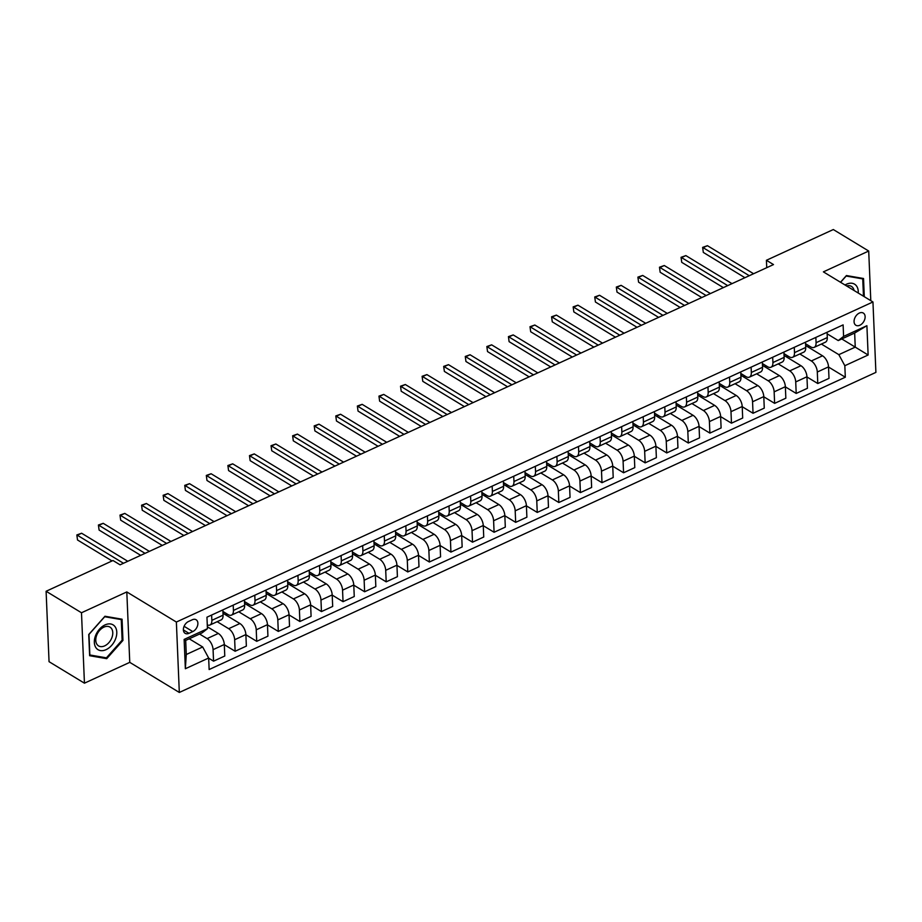 <?xml version="1.0" encoding="UTF-8"?>
<svg xmlns="http://www.w3.org/2000/svg" width="922" height="922" viewBox="0 0 922 922"><rect width="100%" height="100%" fill="white"/><g stroke="black" fill="none" stroke-linecap="round" stroke-linejoin="round"><path stroke-width="1.38" d="M859.339 313.065A7.146 4.794 121.3 0 0 854.383 319.185A7.146 4.794 121.3 0 0 855.881 325.27A7.146 4.794 121.3 0 0 859.846 325.247A7.146 4.794 121.3 0 0 864.801 319.139A7.146 4.794 121.3 0 0 863.303 313.054A7.146 4.794 121.3 0 0 859.339 313.065M179.317 692.457L875.9 372.384L872.95 301.967L176.367 622.039L179.317 692.457L129.76 662.353L126.81 591.936L81.493 612.761L84.444 683.179L129.76 662.353M84.444 683.179L49.05 661.685L46.1 591.267L81.493 612.761M46.1 591.267L112.991 560.518L120.079 564.829L773.5 264.579L766.424 260.281L766.735 267.691M188.975 633.322L192.779 631.57A6.927 4.645 121.3 0 0 197.573 625.646A6.927 4.645 121.3 0 0 196.121 619.757A6.927 4.645 121.3 0 0 192.283 619.768L188.48 621.52A6.927 4.645 121.3 0 0 183.685 627.444A6.927 4.645 121.3 0 0 185.138 633.333A6.927 4.645 121.3 0 0 188.975 633.322L183.374 629.922M208.66 658.02L185.357 668.738L184.135 639.419L207.438 628.712L202.091 632.884L185.691 640.421L186.279 654.505L202.679 646.967L208.66 658.02L209.144 669.533L845.313 377.225L828.532 367.037M841.798 338.95L855.247 347.121L854.659 333.038L838.259 340.575L843.595 336.403L843.111 324.89L206.954 617.198L207.438 628.712M843.595 336.403L866.899 325.697L868.132 355.005L844.829 365.711L845.313 377.225M870.794 300.653L868.708 251.038L833.315 229.543L766.424 260.281M868.708 251.038L823.392 271.863L872.95 301.967M126.81 591.936L176.367 622.039M838.259 340.575L827.138 333.822M815.855 337.417L816.074 342.707A8.932 4.702 65.3 0 1 814.138 347.387A8.932 4.702 65.3 0 1 810.726 346.879L805.563 343.733M794.268 347.329L794.499 352.619A8.932 4.702 65.3 0 1 792.563 357.298A8.932 4.702 65.3 0 1 789.151 356.791L783.977 353.656M772.694 357.252L772.913 362.542A8.932 4.702 65.3 0 1 770.988 367.221A8.932 4.702 65.3 0 1 767.565 366.714L762.402 363.568M751.107 367.163L751.338 372.453A8.932 4.702 65.3 0 1 749.402 377.133A8.932 4.702 65.3 0 1 745.99 376.625L740.815 373.479M729.533 377.075L729.751 382.365A8.932 4.702 65.3 0 1 727.827 387.044A8.932 4.702 65.3 0 1 724.415 386.537L719.241 383.402M707.958 386.998L708.177 392.288A8.932 4.702 65.3 0 1 706.24 396.967A8.932 4.702 65.3 0 1 702.829 396.46L697.666 393.314M686.371 396.909L686.59 402.199A8.932 4.702 65.3 0 1 684.666 406.879A8.932 4.702 65.3 0 1 681.254 406.372L676.08 403.225M664.797 406.821L665.016 412.111A8.932 4.702 65.3 0 1 663.079 416.79A8.932 4.702 65.3 0 1 659.668 416.283L654.505 413.148M643.21 416.744L643.441 422.034A8.932 4.702 65.3 0 1 641.505 426.713A8.932 4.702 65.3 0 1 638.093 426.206L632.918 423.06M621.635 426.656L621.854 431.945A8.932 4.702 65.3 0 1 619.93 436.625A8.932 4.702 65.3 0 1 616.518 436.118L611.344 432.983M600.061 436.567L600.28 441.857A8.932 4.702 65.3 0 1 598.343 446.536A8.932 4.702 65.3 0 1 594.932 446.029L589.769 442.894M578.474 446.49L578.693 451.78A8.932 4.702 65.3 0 1 576.769 456.459A8.932 4.702 65.3 0 1 573.357 455.952L568.183 452.806M556.9 456.402L557.119 461.692A8.932 4.702 65.3 0 1 555.182 466.371A8.932 4.702 65.3 0 1 551.771 465.864L546.608 462.729M535.313 466.325L535.544 471.603A8.932 4.702 65.3 0 1 533.608 476.294A8.932 4.702 65.3 0 1 530.196 475.787L525.021 472.64M513.738 476.236L513.957 481.526A8.932 4.702 65.3 0 1 512.033 486.205A8.932 4.702 65.3 0 1 508.621 485.698L503.447 482.552M492.164 486.148L492.383 491.438A8.932 4.702 65.3 0 1 490.446 496.117A8.932 4.702 65.3 0 1 487.035 495.61L481.872 492.475M470.577 496.071L470.796 501.361A8.932 4.702 65.3 0 1 468.872 506.04A8.932 4.702 65.3 0 1 465.46 505.533L460.285 502.386M449.002 505.982L449.221 511.272A8.932 4.702 65.3 0 1 447.285 515.951A8.932 4.702 65.3 0 1 443.874 515.444L438.711 512.298M427.416 515.894L427.647 521.184A8.932 4.702 65.3 0 1 425.71 525.863A8.932 4.702 65.3 0 1 422.299 525.356L417.124 522.221M405.841 525.817L406.06 531.107A8.932 4.702 65.3 0 1 404.136 535.786A8.932 4.702 65.3 0 1 400.724 535.279L395.55 532.132M384.267 535.728L384.486 541.018A8.932 4.702 65.3 0 1 382.549 545.697A8.932 4.702 65.3 0 1 379.138 545.19L373.963 542.055M362.68 545.64L362.899 550.93A8.932 4.702 65.3 0 1 360.975 555.609A8.932 4.702 65.3 0 1 357.563 555.102L352.388 551.967M341.105 555.563L341.324 560.853A8.932 4.702 65.3 0 1 339.388 565.532A8.932 4.702 65.3 0 1 335.977 565.025L330.814 561.878M319.519 565.474L319.75 570.764A8.932 4.702 65.3 0 1 317.813 575.443A8.932 4.702 65.3 0 1 314.402 574.936L309.227 571.801M297.944 575.386L298.163 580.676A8.932 4.702 65.3 0 1 296.239 585.366A8.932 4.702 65.3 0 1 292.816 584.848L287.652 581.713M276.37 585.309L276.588 590.599A8.932 4.702 65.3 0 1 274.652 595.278A8.932 4.702 65.3 0 1 271.241 594.771L266.066 591.624M254.783 595.22L255.002 600.51A8.932 4.702 65.3 0 1 253.077 605.189A8.932 4.702 65.3 0 1 249.666 604.682L244.491 601.547M233.208 605.143L233.427 610.433A8.932 4.702 65.3 0 1 231.491 615.112A8.932 4.702 65.3 0 1 228.08 614.605L222.917 611.459M189.229 638.796L202.679 646.967M199.59 634.036L207.093 638.6A8.932 4.702 65.3 0 1 213.074 649.653L213.558 661.166L208.672 658.193M207.358 626.787L218.318 633.449A8.932 4.702 65.3 0 1 224.3 644.501L224.784 656.015L213.558 661.166M217.166 621.693L228.668 628.689A8.932 4.702 65.3 0 1 234.661 639.741L235.133 651.255L224.3 644.674M222.986 613.257L239.893 623.526A8.932 4.702 65.3 0 1 245.874 634.578L246.358 646.092L235.133 651.255M238.74 611.782L250.254 618.766A8.932 4.702 65.3 0 1 256.235 629.818L256.719 641.332L245.886 634.751M244.572 603.345L261.479 613.614A8.932 4.702 65.3 0 1 267.461 624.667L267.933 636.18L256.719 641.332M260.327 601.859L271.829 608.854A8.932 4.702 65.3 0 1 277.81 619.907L278.294 631.42L267.461 624.839M266.147 593.422L283.054 603.691A8.932 4.702 65.3 0 1 289.035 614.755L289.52 626.269L278.294 631.42M281.901 591.947L293.415 598.931A8.932 4.702 65.3 0 1 299.396 609.995L299.88 621.509L289.047 614.928M287.722 583.511L304.629 593.78A8.932 4.702 65.3 0 1 310.61 604.832L311.094 616.345L299.88 621.509M303.488 582.036L314.99 589.02A8.932 4.702 65.3 0 1 320.971 600.072L321.455 611.586L310.622 605.005M309.308 573.599L326.215 583.868A8.932 4.702 65.3 0 1 332.197 594.921L332.681 606.434L321.455 611.586M325.063 572.113L336.576 579.108A8.932 4.702 65.3 0 1 342.558 590.161L343.03 601.674L332.197 595.093M330.883 563.676L347.79 573.945A8.932 4.702 65.3 0 1 353.771 584.997L354.255 596.511L343.03 601.674M346.637 562.201L358.151 569.185A8.932 4.702 65.3 0 1 364.132 580.238L364.616 591.763L353.783 585.17M352.469 553.765L369.376 564.034A8.932 4.702 65.3 0 1 375.358 575.086L375.83 586.599L364.616 591.763M368.224 552.278L379.726 559.274A8.932 4.702 65.3 0 1 385.707 570.326L386.191 581.84L375.358 575.259M374.044 543.853L390.951 554.122A8.932 4.702 65.3 0 1 396.933 565.174L397.417 576.688L386.191 581.84M389.799 542.367L401.312 549.362A8.932 4.702 65.3 0 1 407.293 560.415L407.778 571.928L396.944 565.347M395.619 533.93L412.526 544.199A8.932 4.702 65.3 0 1 418.507 555.251L418.991 566.765L407.778 571.928M411.385 532.455L422.887 539.439A8.932 4.702 65.3 0 1 428.868 550.492L429.352 562.005L418.519 555.424M417.205 524.019L434.112 534.287A8.932 4.702 65.3 0 1 440.094 545.34L440.578 556.853L429.352 562.005M432.96 522.532L444.473 529.528A8.932 4.702 65.3 0 1 450.455 540.58L450.927 552.094L440.094 545.513M438.78 514.096L455.687 524.376A8.932 4.702 65.3 0 1 461.668 535.428L462.153 546.942L450.927 552.094M454.534 512.62L466.048 519.616A8.932 4.702 65.3 0 1 472.029 530.669L472.513 542.182L461.68 535.601M460.366 504.184L477.273 514.453A8.932 4.702 65.3 0 1 483.255 525.505L483.739 537.019L472.513 542.182M476.121 502.709L487.623 509.693A8.932 4.702 65.3 0 1 493.604 520.746L494.088 532.259L483.255 525.678M481.941 494.273L498.848 504.541A8.932 4.702 65.3 0 1 504.83 515.594L505.314 527.107L494.088 532.259M497.696 492.786L509.209 499.782A8.932 4.702 65.3 0 1 515.191 510.834L515.675 522.348L504.841 515.767M503.516 484.35L520.423 494.63A8.932 4.702 65.3 0 1 526.404 505.682L526.888 517.196L515.675 522.348M519.282 482.874L530.784 489.87A8.932 4.702 65.3 0 1 536.765 500.923L537.249 512.436L526.416 505.855M525.102 474.438L542.009 484.707A8.932 4.702 65.3 0 1 547.991 495.759L548.475 507.273L537.249 512.436M540.857 472.963L552.37 479.947A8.932 4.702 65.3 0 1 558.352 491L558.836 502.513L548.002 495.932M546.677 464.527L563.584 474.795A8.932 4.702 65.3 0 1 569.566 485.848L570.05 497.361L558.836 502.513M562.432 463.04L573.945 470.036A8.932 4.702 65.3 0 1 579.926 481.088L580.411 492.602L569.577 486.021M568.263 454.604L585.17 464.872A8.932 4.702 65.3 0 1 591.152 475.925L591.636 487.45L580.411 492.602M584.018 453.128L595.52 460.113A8.932 4.702 65.3 0 1 601.501 471.177L601.985 482.69L591.152 476.109M589.838 444.692L606.745 454.961A8.932 4.702 65.3 0 1 612.727 466.013L613.211 477.527L601.985 482.69M605.593 443.205L617.106 450.201A8.932 4.702 65.3 0 1 623.088 461.254L623.572 472.767L612.738 466.186M611.424 434.781L628.32 445.049A8.932 4.702 65.3 0 1 634.313 456.102L634.785 467.615L623.572 472.767M627.179 433.294L638.681 440.29A8.932 4.702 65.3 0 1 644.662 451.342L645.146 462.856L634.313 456.275M632.999 424.858L649.906 435.126A8.932 4.702 65.3 0 1 655.888 446.179L656.372 457.692L645.146 462.856M648.754 423.382L660.267 430.367A8.932 4.702 65.3 0 1 666.249 441.419L666.733 452.933L655.899 446.352M654.574 414.946L671.481 425.215A8.932 4.702 65.3 0 1 677.463 436.267L677.947 447.781L666.733 452.933M670.329 413.459L681.842 420.455A8.932 4.702 65.3 0 1 687.824 431.508L688.308 443.021L677.474 436.44M676.16 405.023L693.067 415.303A8.932 4.702 65.3 0 1 699.049 426.356L699.533 437.869L688.308 443.021M691.915 403.548L703.417 410.544A8.932 4.702 65.3 0 1 709.398 421.596L709.882 433.11L699.049 426.529M697.735 395.112L714.642 405.38A8.932 4.702 65.3 0 1 720.624 416.433L721.108 427.946L709.882 433.11M713.49 393.636L725.003 400.621A8.932 4.702 65.3 0 1 730.985 411.673L731.469 423.186L720.635 416.606M719.321 385.2L736.229 395.469A8.932 4.702 65.3 0 1 742.21 406.521L742.683 418.035L731.469 423.186M735.076 383.713L746.578 390.709A8.932 4.702 65.3 0 1 752.559 401.762L753.043 413.275L742.21 406.694M740.896 375.277L757.803 385.557A8.932 4.702 65.3 0 1 763.785 396.61L764.269 408.123L753.043 413.275M756.651 373.802L768.164 380.798A8.932 4.702 65.3 0 1 774.146 391.85L774.63 403.363L763.796 396.783M762.471 365.366L779.378 375.634A8.932 4.702 65.3 0 1 785.36 386.687L785.844 398.2L774.63 403.363M778.226 363.89L789.739 370.875A8.932 4.702 65.3 0 1 795.721 381.927L796.205 393.44L785.371 386.86M784.057 355.454L800.964 365.723A8.932 4.702 65.3 0 1 806.946 376.775L807.43 388.289L796.205 393.44M799.812 353.967L811.314 360.963A8.932 4.702 65.3 0 1 817.307 372.015L817.779 383.529L806.946 376.948M805.632 345.531L822.539 355.8A8.932 4.702 65.3 0 1 828.521 366.864L829.005 378.377L817.779 383.529M821.387 344.056L838.847 354.659L855.247 347.121L868.132 355.005M211.622 615.055L211.853 620.345A8.932 4.702 65.3 0 1 209.916 625.024A8.932 4.702 65.3 0 1 207.277 624.92M222.847 609.903L223.066 615.193A8.932 4.702 65.3 0 1 221.142 619.872L209.916 625.024M226.236 615.228L226.155 613.43M244.422 599.98L244.653 605.27A8.932 4.702 65.3 0 1 242.716 609.949L231.491 615.112M247.811 605.316L247.741 603.518M266.009 590.068L266.228 595.358A8.932 4.702 65.3 0 1 264.291 600.038L253.077 605.189M269.397 595.393L269.316 593.607M287.583 580.145L287.802 585.435A8.932 4.702 65.3 0 1 285.878 590.115L274.652 595.278M290.972 585.482L290.903 583.684M309.17 570.234L309.389 575.524A8.932 4.702 65.3 0 1 307.452 580.203L296.239 585.366M312.558 575.57L312.477 573.772M330.744 560.322L330.963 565.612A8.932 4.702 65.3 0 1 329.039 570.292L317.813 575.443M334.133 565.647L334.052 563.849M352.319 550.399L352.55 555.689A8.932 4.702 65.3 0 1 350.614 560.369L339.388 565.532M355.708 555.736L355.638 553.938M373.906 540.488L374.125 545.778A8.932 4.702 65.3 0 1 372.188 550.457L360.975 555.609M377.294 545.824L377.213 544.026M395.48 530.576L395.699 535.866A8.932 4.702 65.3 0 1 393.775 540.546L382.549 545.697M398.869 535.901L398.8 534.103M417.067 520.653L417.286 525.943A8.932 4.702 65.3 0 1 415.349 530.623L404.136 535.786M420.455 525.989L420.374 524.192M438.642 510.742L438.86 516.032A8.932 4.702 65.3 0 1 436.936 520.711L425.71 525.863M442.03 516.078L441.949 514.28M460.216 500.83L460.447 506.12A8.932 4.702 65.3 0 1 458.511 510.8L447.285 515.951M463.605 506.155L463.536 504.357M481.803 490.907L482.022 496.197A8.932 4.702 65.3 0 1 480.085 500.877L468.872 506.04M485.191 496.243L485.11 494.446M503.377 480.996L503.596 486.286A8.932 4.702 65.3 0 1 501.672 490.965L490.446 496.117M506.766 486.332L506.697 484.534M524.964 471.073L525.183 476.363A8.932 4.702 65.3 0 1 523.247 481.053L512.033 486.205M528.352 476.409L528.271 474.611M546.539 461.161L546.758 466.451A8.932 4.702 65.3 0 1 544.833 471.13L533.608 476.294M549.927 466.497L549.858 464.7M568.113 451.25L568.344 456.54A8.932 4.702 65.3 0 1 566.408 461.219L555.182 466.371M571.502 456.574L571.433 454.777M589.7 441.327L589.919 446.617A8.932 4.702 65.3 0 1 587.982 451.296L576.769 456.459M593.088 446.663L593.007 444.865M611.274 431.415L611.505 436.705A8.932 4.702 65.3 0 1 609.569 441.384L598.343 446.536M614.663 436.751L614.594 434.954M632.861 421.504L633.08 426.794A8.932 4.702 65.3 0 1 631.144 431.473L619.93 436.625M636.249 426.828L636.168 425.03M654.436 411.581L654.655 416.871A8.932 4.702 65.3 0 1 652.73 421.55L641.505 426.713M657.824 416.917L657.755 415.119M676.022 401.669L676.241 406.959A8.932 4.702 65.3 0 1 674.305 411.638L663.079 416.79M679.41 407.005L679.33 405.207M697.597 391.758L697.816 397.048A8.932 4.702 65.3 0 1 695.891 401.727L684.666 406.879M700.985 397.082L700.904 395.284M719.172 381.835L719.402 387.125A8.932 4.702 65.3 0 1 717.466 391.804L706.24 396.967M722.56 387.171L722.491 385.373M740.758 371.923L740.977 377.213A8.932 4.702 65.3 0 1 739.041 381.892L727.827 387.044M744.146 377.259L744.066 375.461M762.333 362.012L762.552 367.302A8.932 4.702 65.3 0 1 760.627 371.981L749.402 377.133M765.721 367.336L765.652 365.538M783.919 352.089L784.138 357.379A8.932 4.702 65.3 0 1 782.202 362.058L770.988 367.221M787.307 357.425L787.227 355.627M805.494 342.177L805.713 347.467A8.932 4.702 65.3 0 1 803.788 352.146L792.563 357.298M844.829 365.711L838.847 354.659M808.882 347.513L808.801 345.715M827.069 332.254L827.299 337.544A8.932 4.702 65.3 0 1 825.363 342.223L814.138 347.387M185.691 640.421L184.135 639.419M186.279 654.505L185.357 668.738M866.899 325.697L854.659 333.038M106.733 658.665L122.949 640.41L122.061 619.204L104.958 616.253L88.743 634.509L89.63 655.715L106.733 658.665L104.947 657.582M864.294 296.711L863.534 278.502L846.431 275.551L840.484 282.247M122.119 639.914L122.949 640.41M123.467 563.261L77.321 535.221L81.632 533.239L127.789 561.279M112.046 560.956L77.517 539.981L76.837 534.944L81.632 533.239M77.517 539.981L76.837 534.944M145.054 553.35L98.896 525.31L103.218 523.327L149.364 551.368M140.709 555.344L99.092 530.069L98.412 525.021L103.218 523.327M99.092 530.069L98.412 525.021M166.628 543.427L120.471 515.398L124.793 513.416L170.95 541.445M162.284 545.432L120.678 520.158L119.987 515.11L124.793 513.416M120.678 520.158L119.987 515.11M188.215 533.515L142.057 505.475L146.368 503.493L192.525 531.533M183.858 535.509L142.253 510.235L141.573 505.198L146.368 503.493M142.253 510.235L141.573 505.198M209.79 523.604L163.632 495.563L167.954 493.581L214.1 521.622M205.445 525.598L163.839 500.323L163.148 495.275L167.954 493.581M163.839 500.323L163.148 495.275M115.02 626.637A14.522 9.739 121.3 0 0 99.495 629.15A14.522 9.739 121.3 0 0 96.107 647.936A14.522 9.739 121.3 0 0 111.62 645.423A14.522 9.739 121.3 0 0 115.02 626.637M111.435 628.447A10.995 7.376 121.3 0 0 109.983 627.11A10.995 7.376 121.3 0 0 98.781 631.466A10.995 7.376 121.3 0 0 97.11 644.57A10.995 7.376 121.3 0 0 98.562 645.907A10.995 7.376 121.3 0 0 109.764 641.551A10.995 7.376 121.3 0 0 111.435 628.447M106.422 657.835L89.849 654.977L88.985 634.428L104.705 616.737L121.266 619.596L122.13 640.145L106.422 657.835M120.056 618.858L121.266 619.596M858.232 293.023A14.522 9.739 121.3 0 0 846.511 284.218A14.522 9.739 121.3 0 0 845.036 285.013M854.072 290.499A10.995 7.376 121.3 0 0 851.455 286.408A10.995 7.376 121.3 0 0 846.603 285.97M840.599 282.316L846.166 276.035L862.738 278.893L863.465 296.204M861.517 278.156L862.738 278.893M231.364 513.681L185.218 485.652L189.529 483.67L235.686 511.698M227.019 515.686L185.414 490.4L184.734 485.364L189.529 483.67M185.414 490.4L184.734 485.364M252.951 503.769L206.793 475.729L211.115 473.747L257.261 501.787M248.606 505.763L206.989 480.489L206.309 475.441L211.115 473.747M206.989 480.489L206.309 475.441M274.526 493.858L228.379 465.817L232.69 463.835L278.847 491.875M270.181 495.852L228.575 470.577L227.884 465.529L232.69 463.835M228.575 470.577L227.884 465.529M296.112 483.935L249.954 455.906L254.265 453.912L300.422 481.952M291.767 485.94L250.15 460.654L249.47 455.618L254.265 453.912M250.15 460.654L249.47 455.618M317.687 474.023L271.529 445.983L275.851 444.001L321.997 472.041M313.342 476.017L271.736 450.743L271.045 445.695L275.851 444.001M271.736 450.743L271.045 445.695M339.261 464.112L293.115 436.071L297.426 434.089L343.583 462.129M334.917 466.106L293.311 440.831L292.631 435.783L297.426 434.089M293.311 440.831L292.631 435.783M360.848 454.189L314.69 426.148L319.012 424.166L365.158 452.206M356.503 456.194L314.886 430.908L314.206 425.872L319.012 424.166M314.886 430.908L314.206 425.872M382.423 444.277L336.276 416.237L340.587 414.255L386.744 442.295M378.078 446.271L336.472 420.997L335.781 415.949L340.587 414.255M336.472 420.997L335.781 415.949M404.009 434.366L357.851 406.325L362.162 404.343L408.319 432.372M399.664 436.36L358.047 411.085L357.367 406.037L362.162 404.343M358.047 411.085L357.367 406.037M425.584 424.443L379.426 396.402L383.748 394.42L429.906 422.46M421.239 426.437L379.634 401.162L378.942 396.126L383.748 394.42M379.634 401.162L378.942 396.126M447.158 414.531L401.012 386.491L405.323 384.509L451.48 412.549M442.814 416.525L401.208 391.251L400.528 386.203L405.323 384.509M401.208 391.251L400.528 386.203M468.745 404.608L422.587 376.579L426.909 374.597L473.055 402.626M464.4 406.614L422.783 381.328L422.103 376.291L426.909 374.597M422.783 381.328L422.103 376.291M490.32 394.697L444.173 366.656L448.484 364.674L494.641 392.714M485.975 396.691L444.369 371.416L443.678 366.38L448.484 364.674M444.369 371.416L443.678 366.38M511.906 384.785L465.748 356.745L470.059 354.763L516.216 382.803M507.561 386.779L465.944 361.505L465.264 356.457L470.059 354.763M465.944 361.505L465.264 356.457M533.481 374.862L487.323 346.833L491.645 344.84L537.803 372.88M529.136 376.868L487.531 351.582L486.839 346.545L491.645 344.84M487.531 351.582L486.839 346.545M555.067 364.951L508.909 336.91L513.22 334.928L559.377 362.968M550.711 366.944L509.105 341.67L508.425 336.622L513.22 334.928M509.105 341.67L508.425 336.622M576.642 355.039L530.484 326.999L534.806 325.017L580.952 353.057M572.297 357.033L530.692 331.759L530 326.711L534.806 325.017M530.692 331.759L530 326.711M598.217 345.116L552.071 317.076L556.381 315.094L602.539 343.134M593.872 347.121L552.266 321.836L551.575 316.799L556.381 315.094M552.266 321.836L551.575 316.799M619.803 335.205L573.645 307.164L577.967 305.182L624.113 333.222M615.458 337.198L573.841 311.924L573.161 306.876L577.967 305.182M573.841 311.924L573.161 306.876M641.378 325.293L595.22 297.253L599.542 295.271L645.7 323.299M637.033 327.287L595.428 302.013L594.736 296.965L599.542 295.271M595.428 302.013L594.736 296.965M662.964 315.37L616.806 287.33L621.117 285.347L667.274 313.388M658.608 317.364L617.002 292.09L616.322 287.053L621.117 285.347M617.002 292.09L616.322 287.053M684.539 305.459L638.381 277.418L642.703 275.436L688.849 303.476M680.194 307.452L638.589 282.178L637.897 277.13L642.703 275.436M638.589 282.178L637.897 277.13M706.114 295.536L659.968 267.507L664.278 265.524L710.436 293.553M701.769 297.541L660.164 272.267L659.484 267.219L664.278 265.524M660.164 272.267L659.484 267.219M727.7 285.624L681.542 257.584L685.864 255.601L732.01 283.642M723.355 287.618L681.738 262.344L681.058 257.307L685.864 255.601M681.738 262.344L681.058 257.307M749.275 275.713L703.117 247.672L707.439 245.69L753.597 273.73M744.93 277.706L703.325 252.432L702.633 247.384L707.439 245.69M703.325 252.432L702.633 247.384M218.318 633.449L207.093 638.6M239.893 623.526L228.668 628.689M261.479 613.614L250.254 618.766M283.054 603.691L271.829 608.854M304.629 593.78L293.415 598.931M326.215 583.868L314.99 589.02M347.79 573.945L336.576 579.108M369.376 564.034L358.151 569.185M390.951 554.122L379.726 559.274M412.526 544.199L401.312 549.362M434.112 534.287L422.887 539.439M455.687 524.376L444.473 529.528M477.273 514.453L466.048 519.616M498.848 504.541L487.623 509.693M520.423 494.63L509.209 499.782M542.009 484.707L530.784 489.87M563.584 474.795L552.37 479.947M585.17 464.872L573.945 470.036M606.745 454.961L595.52 460.113M628.32 445.049L617.106 450.201M649.906 435.126L638.681 440.29M671.481 425.215L660.267 430.367M693.067 415.303L681.842 420.455M714.642 405.38L703.417 410.544M736.229 395.469L725.003 400.621M757.803 385.557L746.578 390.709M779.378 375.634L768.164 380.798M800.964 365.723L789.739 370.875M822.539 355.8L811.314 360.963M224.3 644.501L213.074 649.653M223.066 615.193L211.853 620.345M244.653 605.27L233.427 610.433M245.874 634.578L234.661 639.741M266.228 595.358L255.002 600.51M267.461 624.667L256.235 629.818M287.802 585.435L276.588 590.599M289.035 614.755L277.81 619.907M309.389 575.524L298.163 580.676M310.61 604.832L299.396 609.995M330.963 565.612L319.75 570.764M332.197 594.921L320.971 600.072M352.55 555.689L341.324 560.853M353.771 584.997L342.558 590.161M374.125 545.778L362.899 550.93M375.358 575.086L364.132 580.238M395.699 535.866L384.486 541.018M396.933 565.174L385.707 570.326M417.286 525.943L406.06 531.107M418.507 555.251L407.293 560.415M438.86 516.032L427.647 521.184M440.094 545.34L428.868 550.492M460.447 506.12L449.221 511.272M461.668 535.428L450.455 540.58M482.022 496.197L470.796 501.361M483.255 525.505L472.029 530.669M503.596 486.286L492.383 491.438M504.83 515.594L493.604 520.746M525.183 476.363L513.957 481.526M526.404 505.682L515.191 510.834M546.758 466.451L535.544 471.603M547.991 495.759L536.765 500.923M568.344 456.54L557.119 461.692M569.566 485.848L558.352 491M589.919 446.617L578.693 451.78M591.152 475.925L579.926 481.088M611.505 436.705L600.28 441.857M612.727 466.013L601.501 471.177M633.08 426.794L621.854 431.945M634.313 456.102L623.088 461.254M654.655 416.871L643.441 422.034M655.888 446.179L644.662 451.342M676.241 406.959L665.016 412.111M677.463 436.267L666.249 441.419M697.816 397.048L686.59 402.199M699.049 426.356L687.824 431.508M719.402 387.125L708.177 392.288M720.624 416.433L709.398 421.596M740.977 377.213L729.751 382.365M742.21 406.521L730.985 411.673M762.552 367.302L751.338 372.453M763.785 396.61L752.559 401.762M784.138 357.379L772.913 362.542M785.36 386.687L774.146 391.85M805.713 347.467L794.499 352.619M806.946 376.775L795.721 381.927M827.299 337.544L816.074 342.707M828.521 366.864L817.307 372.015M184.089 626.303L192.779 631.57"/></g></svg>
